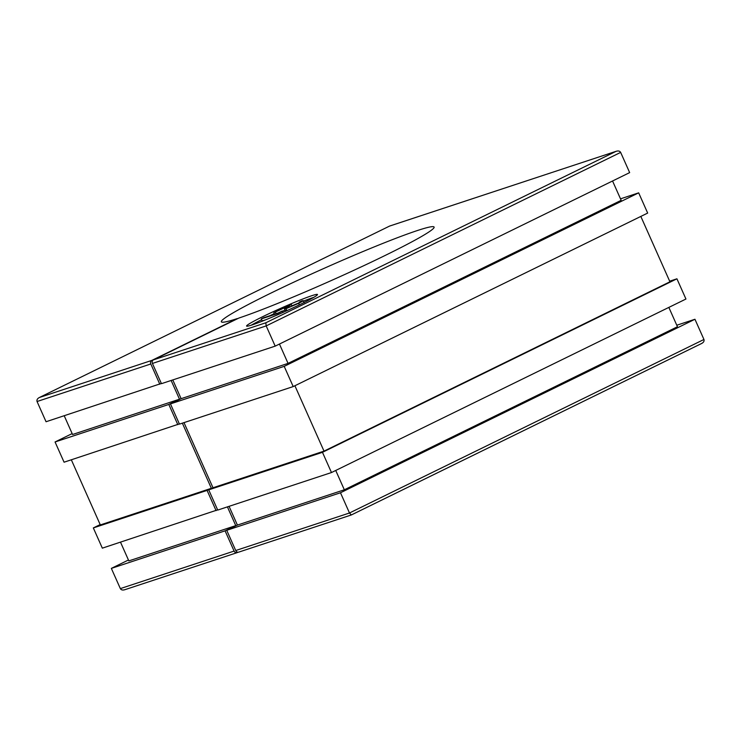 <?xml version="1.0" encoding="UTF-8"?>
<svg xmlns="http://www.w3.org/2000/svg" width="741" height="741" viewBox="0 0 741 741"><rect width="100%" height="100%" fill="white"/><g stroke="black" fill="none" stroke-linecap="round" stroke-linejoin="round"><path stroke-width="1.11" d="M262.935 316.583A38.819 2.343 -24 0 0 246.577 326.068A38.819 2.343 -24 0 0 265.408 319.917A38.819 2.343 -24 0 0 301.124 303.986A38.819 2.343 -24 0 0 317.491 294.501A38.819 2.343 -24 0 0 298.66 300.651A38.819 2.343 -24 0 0 262.935 316.583M261.666 319.686A38.819 2.343 -24 0 0 251.218 325.216M153.443 359.867L265.834 322.78L266.186 325.91L275.189 346.13L629.655 172.616L620.652 152.396L266.186 325.91L152.433 363.442A2.769 2.371 -108.3 0 1 153.443 359.867L238.871 318.056A116.448 7.039 -24 0 0 385.014 255.525A116.448 7.039 -24 0 0 434.106 227.061A116.448 7.039 -24 0 0 377.595 245.521A116.448 7.039 -24 0 0 270.437 293.334A116.448 7.039 -24 0 0 221.346 321.789A116.448 7.039 -24 0 0 237.231 318.593L237.324 318.806M340.48 492.765L694.947 319.26L703.95 339.48L349.483 512.994L340.48 492.765L226.727 530.306L235.731 550.526L349.483 512.994L351.327 514.967L701.82 343.398L351.382 514.93M226.727 530.306L237.407 525.082L229.062 506.335M237.407 525.082L344.333 489.792L677.45 326.735L668.845 307.404M335.729 470.461L344.333 489.792M331.477 472.545L322.465 452.316L208.721 489.857L217.724 510.077L331.477 472.545L685.944 299.031L676.931 278.801L669.669 281.2M208.721 489.857L212.991 487.763L183.99 422.62M212.991 487.763L324.012 451.13L669.938 281.793L640.826 216.418M294.899 385.755L324.012 451.13M293.204 386.58L284.201 366.36L170.449 403.891L179.452 424.121L293.204 386.58L647.671 213.075L638.668 192.845L620.504 198.838M170.449 403.891L181.128 398.667L172.783 379.929M181.128 398.667L288.054 363.386L621.171 200.32L612.557 180.989M279.45 344.046L288.054 363.386M152.433 363.442L161.445 383.671L275.189 346.13M72.155 433.596L55.056 441.969L168.809 404.438L179.489 399.204L171.143 380.466M64.217 415.757L72.553 434.495L179.489 399.204M284.201 366.36L638.668 192.845M100.174 524.582L93.329 527.925L207.082 490.394L211.352 488.3L182.351 423.167M71.331 459.8L100.331 524.934L211.352 488.3M322.465 452.316L676.931 278.801M128.443 560.011L111.345 568.384L225.088 530.843L235.768 525.619L227.422 506.881M120.496 542.162L128.841 560.9L235.768 525.619M694.947 319.26L676.783 325.243M111.345 568.384L120.348 588.604C121.246 590.04 122.793 590.382 124.97 589.641M225.088 530.843L234.1 551.072A2.769 2.371 71.7 0 0 237.361 552.554L238.037 552.221M93.329 527.925L102.332 548.155L217.632 509.864M207.082 490.394L216.085 510.623M55.056 441.969L64.069 462.199L179.359 423.908M168.809 404.438L177.812 424.658M237.231 318.593L151.812 360.413A2.769 2.371 71.7 0 0 150.803 363.979L37.05 401.52L46.053 421.74L161.343 383.458M150.803 363.979L159.806 384.209M238.991 552.017A2.769 2.371 -108.3 0 1 235.731 550.526M238.741 552.119L351.327 514.967M703.95 339.48C704.404 341.101 703.617 342.444 701.579 343.509M37.05 401.52C36.596 399.899 37.383 398.556 39.421 397.491L151.812 360.413M389.673 226.033L39.18 397.602L389.673 226.033L616.447 151.201L389.618 226.07M620.652 152.396C619.754 150.96 618.207 150.618 616.03 151.359L265.834 322.78M313.749 297.373A38.819 2.343 -24 0 0 303.43 301.124M298.447 303.125A38.819 2.343 -24 0 0 291.908 305.848M274.198 313.693A38.819 2.343 -24 0 0 269.854 315.722M286.952 310.72C285.128 311.239 284.896 311.044 286.258 310.118M284.97 310.053L282.469 311.285M266.065 319.658L262.212 320.927L261.314 318.899L263.62 317.778L278.301 312.934L282.247 310.998L282.979 312.433M282.423 311.183L277.68 313.499L278.153 314.555M277.68 313.499L261.314 318.899M300.364 301.92L299.253 302.133L301.559 301.013C304.449 300.124 303.486 300.892 298.651 303.301L286.045 308.701C284.22 309.219 283.998 309.016 285.359 308.099L287.406 306.404L273.8 312.795L291.213 304.273L288.045 306.894C286.767 307.737 286.832 307.978 288.221 307.617L297.095 303.801C300.513 302.096 301.235 301.541 299.253 302.133L299.457 302.578M288.221 307.617C286.832 307.978 286.767 307.737 288.045 306.894L288.351 307.571M291.213 304.273L292.028 306.116M273.8 312.795L274.429 314.212M275.476 312.239L276.106 313.656M285.359 308.099C283.998 309.016 284.22 309.219 286.045 308.701L286.924 310.655M298.651 303.301L299.345 304.847M301.559 301.013L303.217 300.661L304.116 302.68M120.348 588.604L234.1 551.072M124.553 589.799L237.101 552.656M285.405 311.035L284.507 309.016"/></g></svg>
